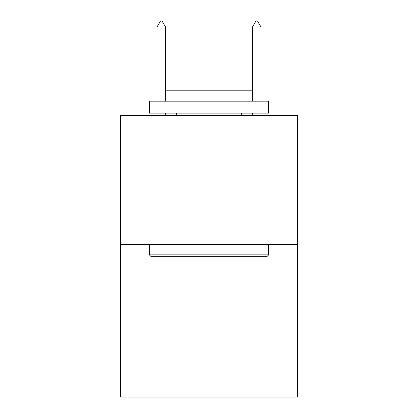 <?xml version="1.0" encoding="UTF-8"?>
<svg xmlns="http://www.w3.org/2000/svg" width="418" height="418" viewBox="0 0 418 418"><rect width="100%" height="100%" fill="white"/><g stroke="black" fill="none" stroke-linecap="round" stroke-linejoin="round"><path stroke-width="0.63" d="M297.297 244.368L297.297 115.499L120.703 115.499L120.703 397.1L297.297 397.1L297.297 244.368L120.703 244.368M267.227 256.302L150.773 256.302L149.341 254.865L268.659 254.865L267.227 256.302M149.341 101.182L268.659 101.182L268.659 113.111L149.341 113.111L149.341 101.182M251.955 101.182L251.955 90.204L166.045 90.204L166.045 101.182M149.341 244.368L149.341 254.865M268.659 244.368L268.659 254.865M176.542 113.111L176.542 115.499M241.458 113.111L241.458 115.499M165.565 27.107L161.985 20.9L160.554 20.9L156.975 27.107L165.565 27.107L165.565 101.182M165.565 113.111L165.565 115.499M156.975 27.107L156.975 101.182M156.975 113.111L156.975 115.499M256.015 20.9L257.446 20.9L261.025 27.107L252.435 27.107L256.015 20.9M261.025 115.499L261.025 113.111M261.025 101.182L261.025 27.107M252.435 115.499L252.435 113.111M252.435 101.182L252.435 27.107"/></g></svg>
